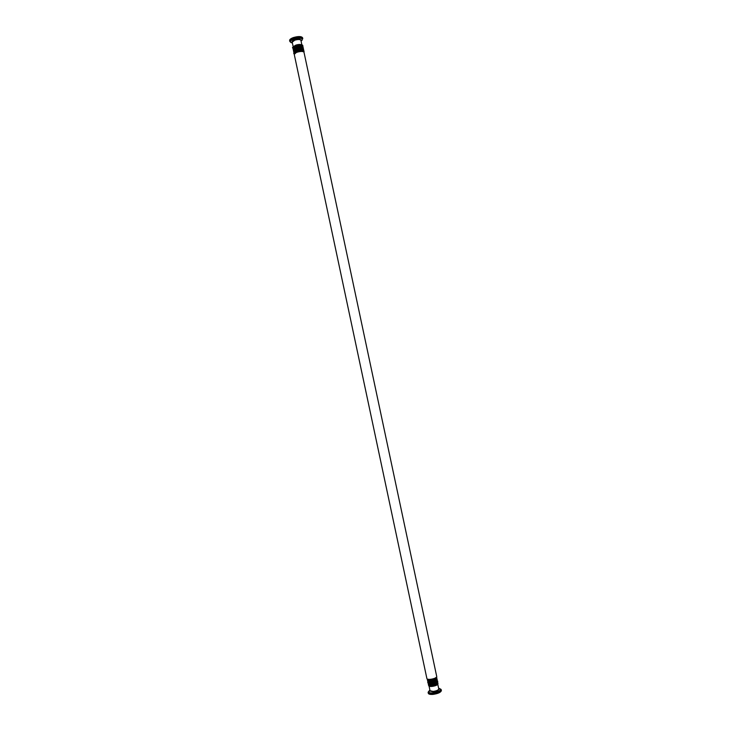 <?xml version="1.0" encoding="UTF-8"?>
<svg xmlns="http://www.w3.org/2000/svg" width="731" height="731" viewBox="0 0 731 731"><rect width="100%" height="100%" fill="white"/><g stroke="black" fill="none" stroke-linecap="round" stroke-linejoin="round"><path stroke-width="1.1" d="M301.958 40.488L302.625 37.784C301.419 36.23 298.339 36.166 293.369 37.573C290.792 38.542 289.54 39.529 289.604 40.552L291.313 42.754M441.204 689.543C440.711 691.362 437.896 692.65 432.752 693.408C429.992 693.6 428.448 693.235 428.101 692.33L428.311 693.308C428.658 694.212 430.203 694.578 432.962 694.395C438.107 693.637 440.921 692.348 441.405 690.521L440.793 689.214C440.272 690.941 437.595 692.156 432.761 692.86C430.175 693.034 428.704 692.705 428.348 691.864L429.892 690M432.907 683.823L432.313 683.978M293.341 46.683L295.781 45.148C298.486 44.326 300.459 44.253 301.702 44.902M429.024 685.852C429.563 687.442 437.887 685.678 437.723 683.997L438.774 688.876C438.454 690.082 436.571 690.941 433.145 691.444L430.047 690.731L429.006 685.842M300.934 40.525C300.907 39.017 298.796 38.807 294.593 39.894C292.327 40.79 291.541 41.612 292.263 42.361M293.204 46.821L292.217 42.17L294.73 40.196C298.038 39.255 300.094 39.3 300.898 40.324L301.885 44.975M292.391 42.974C289.147 42.188 289.613 40.881 293.798 39.045C301.346 37.436 303.767 38.131 301.062 41.128M302.826 38.752C301.629 37.199 298.54 37.135 293.579 38.551C291.002 39.511 289.75 40.497 289.814 41.512M430.011 690.557L429.91 691.051L433.145 691.773C436.681 691.261 438.646 690.375 439.029 689.114L438.737 688.703M438.618 688.145L440.793 689.214L438.774 688.876M293.085 47.113C295.763 44.92 298.769 44.28 302.113 45.194M293.14 47.963C292.574 46.035 302.15 43.997 302.406 45.998M293.259 47.935C295.936 45.742 298.952 45.103 302.287 46.016M293.323 48.785C292.738 46.866 302.323 44.829 302.579 46.821M293.433 48.767C296.119 46.565 299.125 45.925 302.47 46.839M293.496 49.607C292.912 47.689 302.506 45.651 302.753 47.643M293.606 49.589C296.293 47.396 299.299 46.757 302.643 47.67M293.67 50.43C293.085 48.52 302.689 46.473 302.926 48.465M293.78 50.412C296.466 48.219 299.472 47.579 302.817 48.493M293.844 51.252C293.25 49.342 302.872 47.305 303.109 49.288M293.953 51.234C296.64 49.05 299.655 48.41 302.99 49.315M294.017 52.075C293.423 50.174 303.045 48.127 303.283 50.11M294.127 52.056C296.813 49.872 299.829 49.233 303.173 50.137M294.191 52.897C293.597 50.996 303.228 48.95 303.456 50.932M294.31 52.879C296.987 50.695 300.002 50.055 303.347 50.96M294.365 53.719C293.771 51.828 303.411 49.781 303.63 51.755M294.511 53.637C297.188 51.535 300.167 50.905 303.466 51.737M294.246 54.359C293.56 52.358 303.813 50.183 304.005 52.285C302.808 50.375 296.96 51.8 296.695 52.157L294.246 54.359L426.904 678.615C427.068 680.625 437.385 678.432 436.727 676.531L304.005 52.285M428.613 685.431C428.622 687.46 438.746 685.312 437.933 683.448M428.512 684.746C427.854 687.131 439.313 684.7 437.741 682.791M428.439 684.6C428.439 686.628 438.573 684.472 437.75 682.617M428.339 683.914C427.672 686.299 439.139 683.86 437.567 681.959M428.256 683.759C428.265 685.788 438.399 683.631 437.577 681.785M428.165 683.083C427.498 685.459 438.965 683.019 437.385 681.128M428.083 682.928C428.083 684.956 438.216 682.8 437.394 680.954M427.982 682.251C427.315 684.618 438.792 682.187 437.211 680.296M427.909 682.096C427.909 684.115 438.043 681.959 437.22 680.122M427.809 681.42C427.132 683.787 438.609 681.347 437.037 679.464M427.726 681.265C427.726 683.275 437.86 681.128 437.047 679.291M427.635 680.588C426.95 682.946 438.436 680.506 436.855 678.633M427.553 680.433C427.553 682.443 437.686 680.287 436.864 678.459M427.452 679.757C426.776 682.114 438.262 679.675 436.681 677.801M427.379 679.602C427.37 681.603 437.503 679.446 436.69 677.619M427.269 679.053C427.078 681.146 437.595 678.916 436.562 677.07M427.407 679.126C430.733 679.921 433.757 679.282 436.471 677.198M433.52 681.986L432.039 682.297M433.739 682.809L432.176 683.138M428.101 692.33L430.047 690.731M302.579 46.144C303.539 44.893 301.629 44.527 296.85 45.066C292.948 46.674 291.678 47.707 293.049 48.173M302.753 46.967C303.548 45.751 301.748 45.359 297.353 45.806C293.853 46.976 292.482 48.036 293.222 48.995M302.926 47.789C303.749 46.565 301.93 46.181 297.462 46.647C293.88 47.89 292.528 48.94 293.396 49.818M303.1 48.611C303.904 47.396 302.104 47.012 297.718 47.46C294.2 48.63 292.82 49.69 293.579 50.64M303.274 49.434C304.105 48.209 302.287 47.835 297.819 48.301C294.218 49.544 292.866 50.594 293.752 51.462M303.447 50.256C304.26 49.05 302.479 48.666 298.084 49.105C294.52 50.293 293.14 51.353 293.926 52.285M303.621 51.079C304.407 49.854 302.588 49.48 298.184 49.946C294.566 51.197 293.204 52.248 294.1 53.098M294.273 53.92C292.765 53.262 294.401 52.157 299.189 50.613C303.283 50.503 304.818 50.932 303.794 51.901M428.594 685.303L433.894 685.358L437.896 683.321M428.412 684.463L433.867 684.49L437.723 682.489M428.238 683.631L431.491 684.033C436.882 683.211 438.408 680.497 437.714 681.402L437.54 681.648M428.064 682.791L427.799 682.644C427.58 681.977 427.498 683.787 433.976 682.69L437.357 680.817M427.882 681.95L431.665 682.297L437.184 679.976M427.708 681.118L432.341 681.329L437.001 679.145M427.534 680.278L432.249 680.47L436.827 678.304M436.645 677.473L436.736 677.217C436.919 677.756 434.982 678.624 430.925 679.821L427.352 679.446M430.532 683.247L430.038 683.558"/></g></svg>
